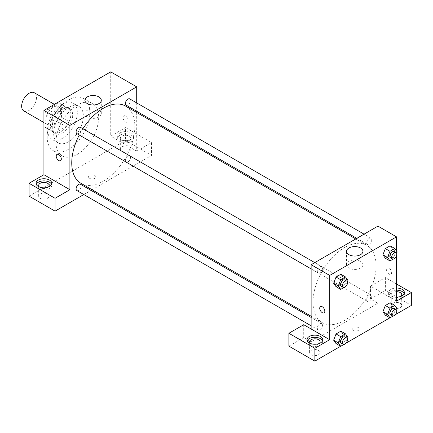 <?xml version="1.0" encoding="UTF-8"?>
<svg xmlns="http://www.w3.org/2000/svg" width="433" height="433" viewBox="0 0 433 433"><rect width="100%" height="100%" fill="white"/><g stroke="black" fill="none" stroke-linecap="round" stroke-linejoin="round"><path stroke-width="0.32" stroke-dasharray="2.17 1.62" d="M23.826 110.951A10.495 6.062 120 0 0 34.321 104.894A10.495 6.062 120 0 0 34.321 92.77M45.774 120.076A10.495 6.062 120 0 0 47.949 124.883A10.495 6.062 120 0 0 58.444 118.821A10.495 6.062 120 0 0 58.444 106.697A10.495 6.062 120 0 0 50.358 109.511A10.495 6.062 120 0 0 45.774 120.076M47.754 109.289L58.644 103.005A14.1 8.14 120 0 1 60.247 103.579A14.1 8.14 120 0 1 61.546 104.683L61.546 117.256A14.1 8.14 120 0 1 58.644 122.29L47.754 128.574A14.1 8.14 120 0 1 46.147 128A14.1 8.14 120 0 1 44.848 126.896L44.848 114.323A14.1 8.14 120 0 1 47.754 109.289L55.175 113.576L66.065 107.287L58.644 103.005M58.644 122.29L66.065 126.577L55.175 132.861L47.754 128.574M44.848 126.896L52.269 131.183L52.269 118.61L44.848 114.323M52.269 131.183A14.1 8.14 120 0 0 53.573 132.287A14.1 8.14 120 0 0 55.175 132.861M66.065 126.577A14.1 8.14 120 0 0 68.971 121.543L61.546 117.256M66.065 107.287A14.1 8.14 120 0 1 67.667 107.866A14.1 8.14 120 0 1 68.971 108.964L68.971 121.543M55.175 113.576A14.1 8.14 120 0 0 52.269 118.61M60.62 131.859A14.435 8.335 -60 0 1 53.405 132.574A14.435 8.335 -60 0 1 53.405 115.909A14.435 8.335 -60 0 1 67.835 107.573A14.435 8.335 -60 0 1 70.049 119.14A14.435 8.335 -60 0 1 60.62 131.859M62.476 132.931A14.435 8.335 120 0 0 71.905 120.212A14.435 8.335 120 0 0 69.691 108.645A14.435 8.335 120 0 0 58.569 112.515A14.435 8.335 120 0 0 52.269 127.037A14.435 8.335 120 0 0 55.256 133.645A14.435 8.335 120 0 0 62.476 132.931M68.971 108.964L61.546 104.683M62.476 138.289A20.995 12.124 -60 0 1 51.976 139.329A20.995 12.124 -60 0 1 51.976 115.086A20.995 12.124 -60 0 1 72.971 102.962A20.995 12.124 -60 0 1 76.192 119.789A20.995 12.124 -60 0 1 62.476 138.289M68.506 141.77A20.995 12.124 -60 0 1 58.011 142.809A20.995 12.124 -60 0 1 58.011 118.566A20.995 12.124 -60 0 1 79.006 106.448A20.995 12.124 -60 0 1 82.221 123.27A20.995 12.124 -60 0 1 68.506 141.77M68.506 149.271A30.18 17.423 -60 0 1 53.416 150.765A30.18 17.423 -60 0 1 53.416 115.914A30.18 17.423 -60 0 1 83.596 98.491A30.18 17.423 -60 0 1 88.224 122.674A30.18 17.423 -60 0 1 68.506 149.271M77.323 154.359A30.18 17.423 120 0 0 97.035 127.762A30.18 17.423 120 0 0 92.413 103.579A30.18 17.423 120 0 0 69.156 111.665A30.18 17.423 120 0 0 55.981 142.04A30.18 17.423 120 0 0 62.233 155.853A30.18 17.423 120 0 0 77.323 154.359M29.071 196.144L125.57 140.433L151.55 155.431L92.088 189.762M110.724 71.862L110.724 136.146L125.57 127.573L125.57 140.433M125.57 116.055A3.61 2.084 -120 0 0 123.768 115.876A3.61 2.084 -120 0 0 123.768 120.044A3.61 2.084 -120 0 0 127.372 122.128A3.61 2.084 -120 0 0 127.93 119.237A3.61 2.084 -120 0 0 125.57 116.055M136.704 102.908L136.704 111.27M136.704 112.488L136.704 151.144L110.724 136.146M76.847 133.624A3.621 2.089 120 0 0 79.64 132.655A3.621 2.089 120 0 0 81.22 129.012A3.621 2.089 120 0 0 80.468 127.351M125.386 160.427A3.621 2.089 120 0 0 126.133 162.083A3.621 2.089 120 0 0 129.754 159.994A3.621 2.089 120 0 0 129.754 155.81A3.621 2.089 120 0 0 126.966 156.778A3.621 2.089 120 0 0 125.386 160.427M83.796 194.547L91.038 190.368M125.57 127.573L151.55 142.576L151.55 155.431M151.55 142.576L136.704 151.144M126.133 105.17A3.621 2.089 120 0 0 129.754 103.076A3.621 2.089 120 0 0 129.754 98.897M76.847 190.536A3.621 2.089 120 0 0 80.468 188.447A3.621 2.089 120 0 0 80.468 184.263M80.993 183.354A44.615 25.758 120 0 0 125.608 157.596A44.615 25.758 120 0 0 125.608 106.08M82.876 128.742A44.615 25.758 120 0 0 79.255 135.015M120.001 132.931A7.875 4.546 180 0 1 128.585 131.946A7.875 4.546 180 0 1 133.445 136.146A7.875 4.546 180 0 1 125.57 140.693A7.875 4.546 180 0 1 117.695 136.146A7.875 4.546 180 0 1 120.001 132.931M36.269 184.361A7.875 4.546 0 0 0 36.047 185.432A7.875 4.546 0 0 0 43.917 189.973A7.875 4.546 0 0 0 51.792 185.432A7.875 4.546 0 0 0 51.57 184.361M48.366 187.04A5.25 3.031 180 0 1 40.209 187.576A5.25 3.031 180 0 1 39.468 187.04M40.209 198.287A5.25 3.031 0 0 0 45.925 198.942A5.25 3.031 0 0 0 49.167 196.144A5.25 3.031 0 0 0 43.917 193.113A5.25 3.031 0 0 0 38.672 196.144A5.25 3.031 0 0 0 40.209 198.287M120.001 135.074A7.875 4.546 0 0 0 117.695 138.289A7.875 4.546 0 0 0 125.57 142.836A7.875 4.546 0 0 0 133.445 138.289A7.875 4.546 0 0 0 128.585 134.089A7.875 4.546 0 0 0 120.001 135.074M129.283 136.146A5.25 3.031 180 0 1 130.82 138.289A5.25 3.031 180 0 1 127.578 141.088A5.25 3.031 180 0 1 121.857 140.433A5.25 3.031 180 0 1 120.32 138.289A5.25 3.031 180 0 1 123.562 135.491A5.25 3.031 180 0 1 129.283 136.146M121.857 151.144A5.25 3.031 0 0 0 127.578 151.804A5.25 3.031 0 0 0 130.82 149.001A5.25 3.031 0 0 0 125.57 145.975A5.25 3.031 0 0 0 120.32 149.001A5.25 3.031 0 0 0 121.857 151.144M89.615 178.331A3.61 2.084 0 0 0 93.55 178.786A3.61 2.084 0 0 0 95.774 176.859A3.61 2.084 0 0 0 92.169 174.775A3.61 2.084 0 0 0 88.559 176.859A3.61 2.084 0 0 0 89.615 178.331A3.61 2.084 180 0 1 88.559 176.859A3.61 2.084 180 0 1 92.169 174.775A3.61 2.084 180 0 1 95.774 176.859A3.61 2.084 180 0 1 93.55 178.78A3.61 2.084 180 0 1 89.615 178.331M98.892 110.296A8.2 4.736 0 0 0 89.956 109.268A8.2 4.736 0 0 0 84.895 113.641A8.2 4.736 0 0 0 93.095 118.377A8.2 4.736 0 0 0 101.295 113.641A8.2 4.736 0 0 0 98.892 110.296M60.566 160.697L60.571 160.697A3.61 2.084 -120 0 0 60.571 156.529A3.61 2.084 -120 0 0 56.961 154.446L56.961 154.446M125.57 116.06A3.61 2.084 60 0 1 127.924 119.237A3.61 2.084 60 0 1 127.372 122.128A3.61 2.084 60 0 1 123.762 120.044A3.61 2.084 60 0 1 123.762 115.882A3.61 2.084 60 0 1 125.57 116.06M312.999 302.212A44.615 25.758 120 0 0 322.239 322.634A44.615 25.758 120 0 0 366.854 296.876A44.615 25.758 120 0 0 366.854 245.359A44.615 25.758 120 0 0 332.474 257.31A44.615 25.758 120 0 0 312.999 302.212M322.461 268.292A3.621 2.089 -60 0 1 320.88 271.935A3.621 2.089 -60 0 1 318.087 272.904A3.621 2.089 -60 0 1 318.087 268.725A3.621 2.089 -60 0 1 321.714 266.631A3.621 2.089 -60 0 1 322.461 268.292M366.627 299.706A3.621 2.089 120 0 0 367.379 301.363A3.621 2.089 120 0 0 371 299.273A3.621 2.089 120 0 0 371 295.09A3.621 2.089 120 0 0 368.207 296.058A3.621 2.089 120 0 0 366.627 299.706M317.34 328.16A3.621 2.089 120 0 0 318.087 329.816A3.621 2.089 120 0 0 321.714 327.727A3.621 2.089 120 0 0 321.714 323.543A3.621 2.089 120 0 0 318.921 324.517A3.621 2.089 120 0 0 317.34 328.16M366.627 242.794A3.621 2.089 120 0 0 367.379 244.45A3.621 2.089 120 0 0 371 242.361A3.621 2.089 120 0 0 371 238.177A3.621 2.089 120 0 0 368.207 239.146A3.621 2.089 120 0 0 366.627 242.794M311.143 328.993L311.143 341.853L377.949 303.284L370.524 298.997L385.37 290.424L411.35 305.427M377.949 226.14L377.949 303.284M353.128 330.471A3.61 2.084 0 0 0 357.057 330.92A3.61 2.084 0 0 0 359.287 328.999A3.61 2.084 0 0 0 355.677 326.915A3.61 2.084 0 0 0 352.072 328.999A3.61 2.084 0 0 0 353.128 330.471A3.61 2.084 180 0 1 352.072 328.993A3.61 2.084 180 0 1 355.677 326.91A3.61 2.084 180 0 1 359.287 328.993A3.61 2.084 180 0 1 357.057 330.92A3.61 2.084 180 0 1 353.128 330.466M392.791 307.571A5.25 3.031 0 0 0 398.512 308.226A5.25 3.031 0 0 0 401.754 305.427A5.25 3.031 0 0 0 396.504 302.396A5.25 3.031 0 0 0 391.253 305.427A5.25 3.031 0 0 0 392.791 307.571M311.143 354.708A5.25 3.031 0 0 0 316.864 355.369A5.25 3.031 0 0 0 320.101 352.565A5.25 3.031 0 0 0 314.851 349.534A5.25 3.031 0 0 0 309.606 352.565A5.25 3.031 0 0 0 311.143 354.708M340.63 346.254L346.151 343.071M389.916 317.8L395.437 314.612M288.871 346.14L303.717 337.567L311.143 341.853M400.953 296.318A5.25 3.031 180 0 1 392.791 296.854A5.25 3.031 180 0 1 391.253 294.711A5.25 3.031 180 0 1 396.504 291.68M396.504 290.164A7.875 4.546 0 0 0 390.939 291.496A7.875 4.546 0 0 0 388.634 294.711A7.875 4.546 0 0 0 396.504 299.257A7.875 4.546 0 0 0 404.379 294.711A7.875 4.546 0 0 0 404.157 293.639M396.504 297.114A7.875 4.546 180 0 1 388.634 292.567A7.875 4.546 180 0 1 390.939 289.352A7.875 4.546 180 0 1 396.504 288.021M319.305 343.461A5.25 3.031 180 0 1 311.143 343.997A5.25 3.031 180 0 1 310.401 343.461M307.203 340.782A7.875 4.546 0 0 0 306.981 341.853A7.875 4.546 0 0 0 314.851 346.4A7.875 4.546 0 0 0 322.726 341.853A7.875 4.546 0 0 0 322.504 340.782M303.717 324.712L303.717 337.567M396.504 301.141L370.524 286.143L385.37 277.569L396.504 283.999M385.37 277.569L385.37 290.424M370.524 286.143L370.524 298.997M382.924 311.722L385.338 305.509M397.207 308.837L392.569 306.158L390.155 302.727L392.574 306.147L390.149 312.366M396.644 310.282L394.793 315.045L390.155 312.372L385.332 315.154L390.155 312.372L392.569 306.158M392.569 249.246L390.149 255.454L385.332 258.241L390.155 255.454L392.569 249.246L390.155 245.814L392.569 249.246L397.207 251.919M382.924 254.81L385.338 248.596M347.916 280.378L343.277 277.699L340.868 274.268L343.282 277.694L340.863 283.913M347.358 281.823L345.507 286.592L340.868 283.913L336.046 286.695L340.868 283.913L343.277 277.699M333.637 283.269L336.051 277.055M333.637 340.181L336.051 333.967M347.916 337.291L343.277 334.612L340.868 331.18L343.282 334.606L340.863 340.825M347.358 338.736L345.507 343.504L340.868 340.825L336.046 343.607L340.868 340.825L343.277 334.612M396.504 250.924L396.504 255.854M360.548 261.359A8.2 4.736 0 0 0 351.612 260.336A8.2 4.736 0 0 0 346.552 264.709A8.2 4.736 0 0 0 354.751 269.445A8.2 4.736 0 0 0 362.951 264.709A8.2 4.736 0 0 0 360.548 261.359M324.079 312.837L324.079 312.837A3.61 2.084 -120 0 0 324.079 308.669A3.61 2.084 -120 0 0 320.474 306.586L320.474 306.586M389.083 268.195A3.61 2.084 -120 0 0 387.275 268.016A3.61 2.084 -120 0 0 387.275 272.184A3.61 2.084 -120 0 0 390.885 274.268A3.61 2.084 -120 0 0 391.437 271.372A3.61 2.084 -120 0 0 389.083 268.195A3.61 2.084 60 0 1 391.437 271.377A3.61 2.084 60 0 1 390.885 274.268A3.61 2.084 60 0 1 387.275 272.184A3.61 2.084 60 0 1 387.275 268.016A3.61 2.084 60 0 1 389.078 268.195M345.507 286.592L343.867 287.539M341.285 286.3A3.621 2.089 120 0 0 344.906 284.205A3.621 2.089 120 0 0 344.906 280.027M396.644 253.37L394.793 258.133L393.153 259.08M390.571 257.841A3.621 2.089 120 0 0 394.198 255.751A3.621 2.089 120 0 0 394.198 251.568M394.793 258.133L390.155 255.454M345.507 343.504L343.867 344.452M341.285 343.212A3.621 2.089 120 0 0 344.906 341.117A3.621 2.089 120 0 0 344.906 336.939M394.793 315.045L393.153 315.993M390.571 314.753A3.621 2.089 120 0 0 394.198 312.664A3.621 2.089 120 0 0 394.198 308.48M43.917 122.555L47.949 124.883M54.417 104.369L58.444 106.697M69.691 108.645L67.835 107.573M55.256 133.645L53.405 132.574M67.667 107.866L60.247 103.579M53.573 132.287L46.147 128M79.006 106.448L72.971 102.962M58.011 142.809L51.976 139.329M92.413 103.579L83.596 98.491M62.233 155.853L53.416 150.765M36.047 183.289L36.047 185.432M51.792 183.289L51.792 185.432M49.167 196.144L49.167 185.432M38.672 196.144L38.672 185.432M117.695 136.146L117.695 138.289M133.445 136.146L133.445 138.289M130.82 149.001L130.82 138.289M120.32 149.001L120.32 138.289M84.895 100.256L84.895 113.641M101.295 100.256L101.295 113.641M366.854 245.359L355.758 238.956M322.239 322.634L311.143 316.231M311.143 268.893L318.087 272.904M314.764 262.62L321.714 266.631M371 295.09L129.754 155.81M367.379 301.363L126.133 162.083M321.714 323.543L311.143 317.443M318.087 329.816L311.143 325.805M371 238.177L364.05 234.166M367.379 244.45L356.808 238.345M401.754 305.427L401.754 294.711M391.253 305.427L391.253 294.711M388.634 292.567L388.634 294.711M404.379 292.567L404.379 294.711M320.101 352.565L320.101 341.853M309.606 352.565L309.606 341.853M306.981 339.71L306.981 341.853M322.726 339.71L322.726 341.853M346.552 251.319L346.552 264.709M362.951 251.319L362.951 264.709"/><path stroke-width="0.65" d="M54.417 104.369L34.321 92.77A10.495 6.062 120 0 0 26.234 95.585A10.495 6.062 120 0 0 21.65 106.145A10.495 6.062 120 0 0 23.826 110.951L43.917 122.555M29.071 183.289L55.051 198.287L69.897 189.714L43.917 174.716L29.071 183.289L29.071 196.144L55.051 211.142L83.796 194.547M43.917 174.716L43.917 110.431L110.724 71.862L136.704 86.86L136.704 102.908M136.704 111.27L136.704 112.488M314.764 262.62L80.468 127.351A3.621 2.089 120 0 0 76.847 129.445A3.621 2.089 120 0 0 76.847 133.624L311.143 268.893M55.051 198.287L55.051 211.142M91.038 190.368L92.088 189.762M69.897 189.714L69.897 125.429L136.704 86.86M364.05 234.166L129.754 98.897A3.621 2.089 120 0 0 126.966 99.866A3.621 2.089 120 0 0 125.386 103.509A3.621 2.089 120 0 0 126.133 105.17L356.808 238.345M311.143 317.443L80.468 184.263A3.621 2.089 120 0 0 77.68 185.237A3.621 2.089 120 0 0 76.094 188.88A3.621 2.089 120 0 0 76.847 190.536L311.143 325.805M79.255 135.015A44.615 25.758 120 0 0 71.754 162.932A44.615 25.758 120 0 0 80.993 183.354L311.143 316.231M355.758 238.956L125.608 106.08A44.615 25.758 120 0 0 82.876 128.742M56.961 154.446A3.61 2.084 -120 0 0 56.409 157.341A3.61 2.084 -120 0 0 58.764 160.519A3.61 2.084 60 0 1 56.409 157.341A3.61 2.084 60 0 1 56.961 154.451A3.61 2.084 60 0 1 60.566 156.529A3.61 2.084 60 0 1 60.566 160.697A3.61 2.084 60 0 1 58.764 160.519A3.61 2.084 -120 0 0 60.571 160.697M69.897 125.429L43.917 110.431M98.892 96.905A8.2 4.736 180 0 1 101.295 100.256A8.2 4.736 180 0 1 93.095 104.986A8.2 4.736 180 0 1 84.895 100.256A8.2 4.736 180 0 1 89.956 95.877A8.2 4.736 180 0 1 98.892 96.905M38.353 180.074A7.875 4.546 180 0 1 46.932 179.089A7.875 4.546 180 0 1 51.792 183.289A7.875 4.546 180 0 1 43.917 187.835A7.875 4.546 180 0 1 36.047 183.289A7.875 4.546 180 0 1 38.353 180.074M51.57 184.361A7.875 4.546 0 0 0 46.05 181.054A7.875 4.546 0 0 0 38.353 182.217A7.875 4.546 0 0 0 36.269 184.361M39.468 187.04A5.25 3.031 180 0 1 38.672 185.432A5.25 3.031 180 0 1 41.909 182.629A5.25 3.031 180 0 1 47.63 183.289A5.25 3.031 180 0 1 49.167 185.432A5.25 3.031 180 0 1 48.366 187.04M311.143 328.993L303.717 324.712L288.871 333.28L314.851 348.284L329.697 339.71L311.143 328.993L311.143 264.715L377.949 226.14L396.504 236.856L396.504 250.924M288.871 333.28L288.871 346.14L314.851 361.138L340.63 346.254M346.151 343.071L389.916 317.8M395.437 314.612L411.35 305.427L411.35 292.567L396.504 301.141L396.504 255.854M396.504 291.68A5.25 3.031 180 0 1 400.216 292.567A5.25 3.031 180 0 1 401.754 294.711A5.25 3.031 180 0 1 400.953 296.318M404.157 293.639A7.875 4.546 0 0 0 396.504 290.164M396.504 288.021A7.875 4.546 180 0 1 404.379 292.567A7.875 4.546 180 0 1 396.504 297.114M310.401 343.461A5.25 3.031 180 0 1 309.606 341.853A5.25 3.031 180 0 1 314.851 338.822A5.25 3.031 180 0 1 320.101 341.853A5.25 3.031 180 0 1 319.305 343.461M322.504 340.782A7.875 4.546 0 0 0 316.983 337.475A7.875 4.546 0 0 0 309.286 338.638A7.875 4.546 0 0 0 307.203 340.782M309.286 336.495A7.875 4.546 180 0 1 317.865 335.51A7.875 4.546 180 0 1 322.726 339.71A7.875 4.546 180 0 1 314.851 344.257A7.875 4.546 180 0 1 306.981 339.71A7.875 4.546 180 0 1 309.286 336.495M314.851 348.284L314.851 361.138M396.504 283.999L411.35 292.567M393.153 315.993L389.976 317.833L387.562 314.401L389.976 308.188L385.332 305.509L390.155 302.727L385.332 305.509L382.924 311.722L385.332 315.154L382.918 311.728M393.153 259.08L389.976 260.92L385.332 258.241L382.918 254.815M389.976 260.92L387.562 257.489L389.976 251.275L385.332 248.596L390.155 245.814L385.332 248.596L382.924 254.81L385.332 258.241M343.867 287.539L340.684 289.374L336.046 286.695L333.632 283.274L336.046 277.055L340.868 274.268L336.046 277.055L340.684 279.734L345.507 276.947L347.916 280.378L347.358 281.823M340.684 336.647L336.046 333.967L340.868 331.18L336.046 333.967L333.637 340.181L336.046 343.607L333.637 340.181L338.276 342.86L340.684 336.647L345.507 333.859L347.916 337.291L347.358 338.736M329.697 339.71L329.697 275.426L396.504 236.856M360.548 247.974A8.2 4.736 180 0 1 362.951 251.319A8.2 4.736 180 0 1 354.751 256.055A8.2 4.736 180 0 1 346.552 251.319A8.2 4.736 180 0 1 351.612 246.945A8.2 4.736 180 0 1 360.548 247.974M329.697 275.426L311.143 264.715M320.474 306.586A3.61 2.084 -120 0 0 319.922 309.476A3.61 2.084 -120 0 0 322.276 312.658A3.61 2.084 60 0 1 319.917 309.476A3.61 2.084 60 0 1 320.474 306.586A3.61 2.084 60 0 1 324.079 308.669A3.61 2.084 60 0 1 324.079 312.837A3.61 2.084 60 0 1 322.276 312.658A3.61 2.084 -120 0 0 324.079 312.837M340.684 289.374L338.276 285.942L340.684 279.734M346.763 281.098L344.906 280.027A3.621 2.089 120 0 0 342.119 280.995A3.621 2.089 120 0 0 340.538 284.638A3.621 2.089 120 0 0 341.285 286.3L343.142 287.371A3.621 2.089 120 0 0 346.763 285.277A3.621 2.089 120 0 0 346.763 281.098A3.621 2.089 120 0 0 343.975 282.067A3.621 2.089 120 0 0 342.389 285.71A3.621 2.089 120 0 0 343.142 287.371M336.046 286.695L333.637 283.269L338.276 285.942M345.507 276.947L340.868 274.268M389.976 251.275L394.793 248.493L397.207 251.919L396.644 253.37M396.049 252.639L394.198 251.568A3.621 2.089 120 0 0 391.405 252.536A3.621 2.089 120 0 0 389.824 256.184A3.621 2.089 120 0 0 390.571 257.841L392.428 258.912A3.621 2.089 120 0 0 396.049 256.823A3.621 2.089 120 0 0 396.049 252.639A3.621 2.089 120 0 0 393.261 253.608A3.621 2.089 120 0 0 391.681 257.256A3.621 2.089 120 0 0 392.428 258.912M387.562 257.489L382.924 254.81M394.793 248.493L390.155 245.814M343.867 344.452L340.684 346.286L338.276 342.86M346.763 338.011L344.906 336.939A3.621 2.089 120 0 0 342.119 337.908A3.621 2.089 120 0 0 340.538 341.55A3.621 2.089 120 0 0 341.285 343.212L343.142 344.284A3.621 2.089 120 0 0 346.763 342.189A3.621 2.089 120 0 0 346.763 338.011A3.621 2.089 120 0 0 343.975 338.979A3.621 2.089 120 0 0 342.389 342.622A3.621 2.089 120 0 0 343.142 344.284M340.684 346.286L336.046 343.607M345.507 333.859L340.868 331.18M389.976 308.188L394.793 305.406L397.207 308.837L396.644 310.282M396.049 309.552L394.198 308.48A3.621 2.089 120 0 0 391.405 309.454A3.621 2.089 120 0 0 389.824 313.097A3.621 2.089 120 0 0 390.571 314.753L392.428 315.825A3.621 2.089 120 0 0 396.049 313.736A3.621 2.089 120 0 0 396.049 309.552A3.621 2.089 120 0 0 393.261 310.526A3.621 2.089 120 0 0 391.681 314.169A3.621 2.089 120 0 0 392.428 315.825M389.976 317.833L385.332 315.154M387.562 314.401L382.924 311.722M394.793 305.406L390.155 302.727"/></g></svg>
